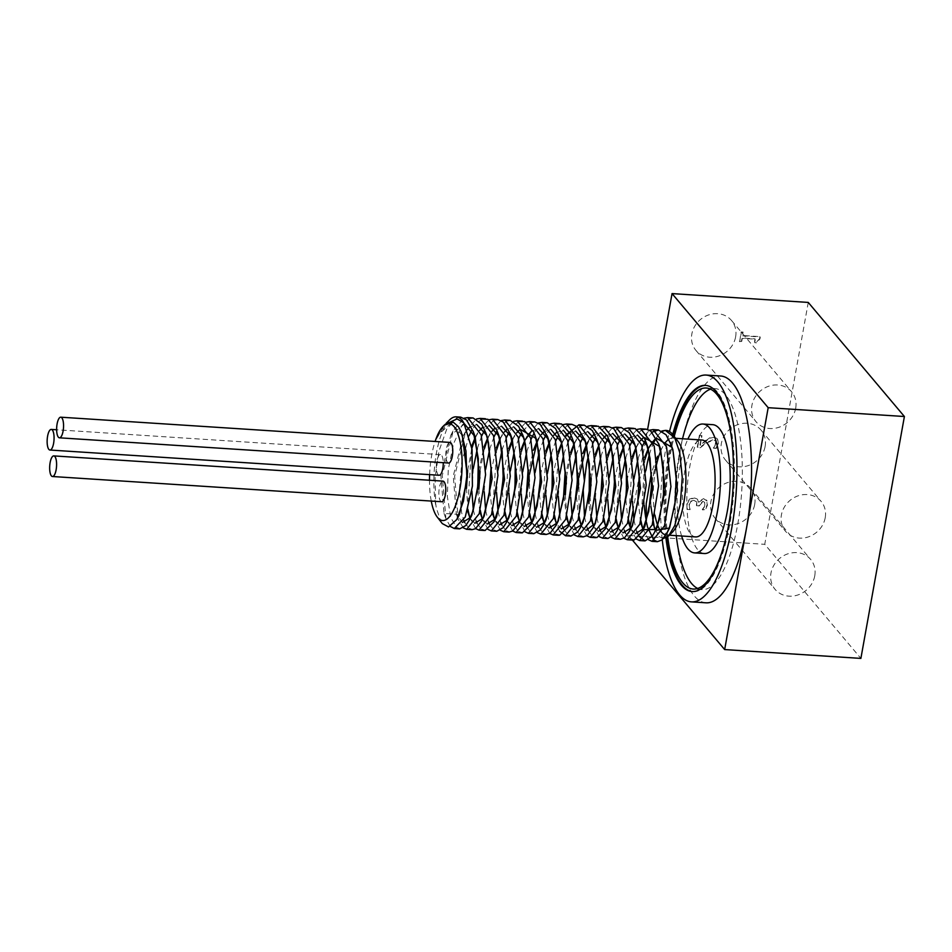 <?xml version="1.0" encoding="UTF-8"?>
<svg xmlns="http://www.w3.org/2000/svg" width="952" height="952" viewBox="0 0 952 952"><rect width="100%" height="100%" fill="white"/><g stroke="black" fill="none" stroke-linecap="round" stroke-linejoin="round"><path stroke-width="0.71" stroke-dasharray="4.76 3.57" d="M646.313 521.089L646.575 522.588M652.072 432.16L644.909 441.133M642.243 446.595L637.923 459.042M633.937 478.939L632.497 501.276M633.949 520.292L636.745 531.394M637.745 533.81L639.113 536.369M643.35 429.459L640.684 430.685L632.544 440.336M629.879 445.786L625.559 458.245M621.585 478.142L620.133 500.478M621.596 519.506L624.393 530.597M625.381 533.013L630.046 539.165M630.997 428.662L625.024 432.684L620.192 439.538M617.527 444.989L613.207 457.436M609.232 477.309L607.781 499.717M609.232 518.685L612.029 529.8M613.028 532.204L617.669 538.368M618.633 427.853L609.47 436.004L607.84 438.729M605.174 444.191L600.843 456.639M596.868 476.535L595.417 498.884M596.88 517.888L599.677 528.991M600.676 531.418L605.317 537.571M606.281 427.055L603.865 428.126L595.476 437.932M592.81 443.382L588.491 455.841M584.528 517.103L587.313 528.193M588.312 530.609L592.977 536.761M593.917 426.258L588.205 430.018L583.124 437.135M580.458 442.585L576.138 455.032M572.152 474.917L570.7 497.313M572.164 516.282L574.96 527.396M575.96 529.8L580.601 535.964M581.565 425.449L572.64 433.243L570.76 436.337M568.094 441.787L563.774 454.235M559.8 474.132L558.348 496.48M559.812 515.484L562.596 526.599M563.608 529.014L568.249 535.167M569.213 424.651L567.059 425.568L558.408 435.528M555.742 440.978L551.422 453.438M547.436 473.334L545.996 495.671M547.448 514.699L550.244 525.79M551.244 528.205L555.897 534.358M556.849 423.854L551.386 427.365L546.055 434.731M543.378 440.181L539.07 452.64M535.083 472.513L533.632 494.909M535.095 513.89L537.892 524.992M538.891 527.396L543.533 533.56M544.485 423.057L535.809 430.482L533.691 433.933M531.026 439.384L526.706 451.831M522.731 471.728L521.279 494.076M522.743 513.08L525.528 524.195M526.527 526.611L531.18 532.763M532.144 422.248L530.24 423.033L521.339 433.124M518.673 438.575L514.354 451.034M510.367 470.942L508.927 493.267M510.379 512.295L513.176 523.386M514.175 525.802L518.828 531.954M519.78 421.45L514.568 424.711L508.987 432.339M506.309 437.777L502.002 450.237M498.015 470.109L496.563 492.505M498.027 511.486L500.823 522.588M501.823 525.004L506.464 531.157M507.416 420.653L498.991 427.734L496.623 431.53M493.957 436.98L489.637 449.427M485.651 469.324L484.211 491.684M485.675 510.677L488.459 521.791M489.459 524.207L494.112 530.359M495.076 419.844L493.422 420.498L484.27 430.72M481.605 436.171L477.285 448.63M473.299 468.539L471.847 490.863M473.311 509.891L476.107 520.982M477.107 523.398L481.76 529.562M482.712 419.058L477.749 422.069L471.906 429.935M469.241 435.373L461.863 461.625L459.495 488.888L461.613 512.592L463.755 520.185M464.743 522.6L469.395 528.753M470.347 418.249L462.16 424.997L453.521 443.751L448.249 469.669L447.345 496.492L450.82 517.733L457.031 527.955M458.328 417.357L456.615 417.964L446.726 429.185L439.015 450.879L435.088 477.809L435.671 503.489L436.313 507.916L440.764 521.268L442.287 523.588M444.203 425.27L436.361 439.039L438.432 434.528L451.415 422.985L462.815 436.052M459.471 514.449L444.013 513.449L440.895 475.393L450.808 435.29L464.481 423.866M471.835 515.234L470.574 517.448M462.446 522.458L456.353 514.199L453.259 476.131L463.172 436.087L467.301 429.626M469.788 427.079L476.833 424.663M486.579 435.243L487.543 437.694M484.211 515.996L482.95 518.221M474.81 523.255L470.086 518.209M467.503 510.986L471.621 446.274M475.131 437.67L479.653 430.435M482.14 427.876L489.197 425.461M498.931 436.016L499.883 438.455M496.551 516.841L495.29 519.054M487.162 524.052L482.438 519.007M479.856 511.783L477.499 489.03M478.654 471.157L483.973 447.083M487.495 438.467L492.017 431.232M494.493 428.686L501.561 426.27M511.307 436.861L512.259 439.312M508.903 517.638L507.654 519.851M499.514 524.861L494.79 519.816M492.208 512.581L489.852 489.816M491.006 471.918L496.325 447.88M499.848 439.277L504.37 432.029M506.857 429.483L513.902 427.067M523.648 437.646L524.611 440.098M521.279 518.4L520.03 520.625M511.878 525.647L507.154 520.613M504.572 513.39L502.204 490.625M503.37 472.739L508.689 448.678M512.2 440.062L516.734 432.827M519.209 430.28L520.375 429.388M536 438.408L536.952 440.859M533.62 519.245L532.37 521.458M524.231 526.456L519.506 521.41M516.924 514.187L514.568 491.422M515.722 473.56L521.042 449.487M531.561 431.089L538.63 428.674M548.376 439.265L549.328 441.716M545.972 520.042L544.722 522.267M536.583 527.265L531.87 522.22M529.288 514.984L526.92 492.22M528.086 474.322L533.406 450.284M536.916 441.68L541.438 434.433M543.925 431.887L550.982 429.471M558.348 520.803L557.098 523.029M548.947 528.051L544.223 523.017M541.64 515.794L539.272 493.029M540.438 475.131L545.758 451.081M549.28 442.466L553.802 435.231M556.277 432.684L563.334 430.268M570.7 521.636L569.439 523.85M561.299 528.86L556.575 523.814M553.993 516.591L551.636 493.826M552.791 475.964L558.11 451.891M561.632 443.263L566.154 436.04M568.63 433.481L575.698 431.077M585.444 441.657L586.396 444.108M583.04 522.446L581.791 524.671M573.651 529.657L568.939 524.611M566.357 517.388L563.989 494.623M565.155 476.726L570.474 452.688M573.985 444.072L578.518 436.837M580.994 434.29L588.05 431.863M597.797 442.466L598.76 444.917M586.015 530.454L581.291 525.421M578.709 518.185L576.353 495.433M577.507 477.535L582.826 453.485M586.349 444.87L590.871 437.634M593.346 435.088L600.414 432.672M610.137 443.215L611.101 445.667M607.769 524.04L606.507 526.254M598.368 531.252L593.643 526.218M591.073 518.995L588.907 503.667M589.859 478.368L595.178 454.294M598.701 445.667L603.223 438.444M605.698 435.885L612.767 433.469M622.513 444.06L623.477 446.512M620.109 524.861L618.859 527.075M610.732 532.061L606.007 527.015M603.425 519.792L601.069 497.027M602.223 479.13L607.543 455.092M611.053 446.476L615.587 439.241M618.062 436.694L625.119 434.267M634.865 444.87L635.829 447.321M632.485 525.611L631.236 527.836M623.084 532.858L618.36 527.824M615.777 520.589L613.421 497.825M614.576 479.927L619.895 455.889M623.417 447.273L627.939 440.038M630.426 437.48L637.483 435.064M647.205 445.619L648.169 448.071M644.837 526.432L643.588 528.646M635.436 533.655L630.712 528.622M628.141 521.398L625.773 498.634M626.928 480.772L632.259 456.698M635.769 448.071L640.291 440.847M642.778 438.289L643.945 437.396M659.581 446.452L660.533 448.904M657.178 527.265L655.928 529.479M640.494 522.196L638.137 499.431M639.292 481.545L644.611 457.495M648.133 448.88L651.085 443.12L661.854 431.006M655.131 439.086L656.309 438.206M671.945 447.273L672.897 449.725M652.846 522.993L650.49 500.228M651.656 482.331L656.975 458.293M656.904 457.852L651.466 472.62M436.361 439.039L445.167 424.354M450.284 526.456L445.905 518.709L442.287 475.488L453.354 430.328L464.148 418.19M463.255 527.824L458.245 519.459L454.639 476.226L465.718 431.125L476.512 418.987M475.607 528.634L469.681 517.376M467.944 509.534L466.492 488.317M467.658 470.431L471.918 448.285M475.262 438.182L478.047 431.982L488.876 419.796M487.971 529.419L482.045 518.209M480.308 510.343L478.856 489.114M480.01 471.24L484.27 449.094M487.626 438.979L490.423 432.743L501.216 420.594M500.324 530.228L494.385 518.971M492.66 511.129L496.635 449.88M499.978 439.788L502.799 433.529L513.58 421.391M512.676 531.038L506.75 519.768M505.024 511.938L508.987 450.689M512.331 440.586L515.127 434.374L525.944 422.2M525.04 531.823L519.114 520.613M517.376 512.747L521.351 451.486M524.695 441.383L527.491 435.147L538.297 422.997M537.392 532.632L531.466 521.387M529.74 513.533L529.443 474.405M538.582 438.586L539.867 435.921L550.649 423.795M549.756 533.429L543.818 522.172M542.093 514.342L546.067 453.092M549.411 442.977L552.196 436.778L563.013 424.592M559.609 531.228L556.182 523.017M554.445 515.151L558.419 453.89M561.763 443.787L565.833 435.231M574.461 535.024L568.534 523.79M566.809 515.936L565.345 494.719M566.511 476.809L570.772 454.687M574.115 444.596L576.936 438.325L587.717 426.198M586.825 535.833L580.887 524.576M579.161 516.746L578.864 477.618M587.991 441.835L589.264 439.169L600.081 426.996M599.177 536.63L593.251 525.409M591.513 517.555L590.062 496.313M591.216 478.451L595.488 456.294M598.832 446.19L601.628 439.967L612.433 427.793M611.529 537.428L605.603 526.194M603.877 518.34L607.84 457.091M611.196 447L614.004 440.716L624.786 428.602M623.893 538.237L617.955 526.968M616.23 519.137L620.204 457.888M623.548 447.785L626.345 441.573L637.15 429.4M636.245 539.034L630.331 527.813M628.594 519.959L632.556 458.697M635.9 448.594L638.697 442.382L649.502 430.197M648.609 539.832L642.671 528.598M640.946 520.744L644.909 459.495M648.264 449.403L651.085 443.12M663.318 538.57L659.201 536.642L654.381 527.848M650.906 506.5L650.775 497.717M651.62 483.997L656.975 458.305M449.546 419.951A55.787 18.433 -86.3 0 0 436.313 507.916M644.349 505.524A55.787 18.433 93.7 0 1 645.991 470.228M649.395 454.532A55.787 18.433 93.7 0 1 653.358 443.501M655.428 439.419A55.787 18.433 93.7 0 1 662.521 431.411M431.244 501.061A48.552 16.053 93.7 0 1 429.483 480.236M429.602 474.632A48.552 16.053 93.7 0 1 431.684 455.318A48.552 16.053 93.7 0 1 435.112 441.454M448.618 463.029A10.329 3.415 93.7 0 1 446.286 449.154A10.329 3.415 93.7 0 1 449.951 442.418M441.657 501.74A10.329 3.415 93.7 0 1 439.324 487.864A10.329 3.415 93.7 0 1 442.989 481.117M439.134 475.25A10.329 3.415 93.7 0 1 436.789 461.375A10.329 3.415 93.7 0 1 440.467 454.639A10.329 3.415 93.7 0 1 443.263 462.684M660.783 450.855A48.552 16.053 93.7 0 1 665.174 442.858M667.697 440.11A48.552 16.053 93.7 0 1 672.731 438.122A48.552 16.053 93.7 0 1 678.145 441.549M672.255 532.323A48.552 16.053 93.7 0 1 666.448 535.024A48.552 16.053 93.7 0 1 664.484 534.524M654.976 515.246A48.552 16.053 93.7 0 1 655.476 469.824M701.957 435.79L699.696 435.635L697.554 447.571L700.315 447.749L705.837 443.382L713.464 440.002L715.737 441.121L716.094 443.537L713.548 448.202L716.321 448.38L718.379 443.501L717.701 439.158L714.071 437.385L710.002 438.134L700.244 445.286L701.957 435.79L699.696 435.635M699.399 435.278L697.245 447.214L700.006 447.392L705.539 443.025L713.155 439.645L715.737 441.121L714.988 446.238M714.69 445.881L713.548 448.202M713.25 447.845L716.321 448.38M716.023 448.023L718.082 443.144L717.213 438.563L713.774 437.027L710.002 438.134M709.704 437.777L706.206 440.502M705.908 440.145L700.244 445.286M699.946 444.929L701.648 435.433M703.742 507.535L702.278 509.534L705.039 509.713L707.146 504.738L706.777 500.597L703.492 498.634L698.304 501.918L697.518 499.229L694.163 497.646L689.474 499.074L686.82 503.727L687.058 509.094L689.819 509.272L689.046 504.024L690.652 501.168L693.877 500.3L696.495 501.644L696.459 505.702L698.625 505.845L702.754 501.252L704.682 502.406L705.158 505.155L702.588 509.891L705.337 510.07L707.443 505.095L706.324 499.919L707.074 500.954L703.79 498.991L698.613 502.275L697.364 499.026L694.46 498.003L689.772 499.431L687.118 504.084L687.368 509.451L690.129 509.629L689.343 504.382L690.962 501.525L694.175 500.657L696.793 502.002L696.769 506.059L698.923 506.202L703.052 501.609L704.432 502.025L704.861 504.798L704.04 507.892M739.383 341.375L741.37 341.506L742.001 337.996L755.043 338.841L754.412 342.351L756.197 342.47L759.625 338.638L759.982 336.639L742.453 335.497L743.072 332.07L741.084 331.939L739.68 341.732L741.668 341.863L742.298 338.353L755.341 339.198L754.71 342.708L756.495 342.827L759.922 338.995L760.291 336.996L742.75 335.854L743.369 332.415L741.382 332.296L739.68 341.732M814.757 575.817A23.241 20.742 -40.1 0 1 798.026 594.917A23.241 20.742 -40.1 0 1 775.095 589.371A23.241 20.742 -40.1 0 1 779.509 558.538A23.241 20.742 -40.1 0 1 810.64 559.419A23.241 20.742 -40.1 0 1 814.757 575.817M754.674 504.512A23.241 20.742 139.9 0 0 750.557 488.114A23.241 20.742 139.9 0 0 719.414 487.234A23.241 20.742 139.9 0 0 715.011 518.067A23.241 20.742 139.9 0 0 737.943 523.612A23.241 20.742 139.9 0 0 754.674 504.512M795.705 408.17A23.241 20.742 -40.1 0 1 778.974 427.281A23.241 20.742 -40.1 0 1 756.043 421.736A23.241 20.742 -40.1 0 1 760.446 390.891A23.241 20.742 -40.1 0 1 791.588 391.784A23.241 20.742 -40.1 0 1 795.705 408.17M735.622 336.877A23.241 20.742 139.9 0 0 731.505 320.479A23.241 20.742 139.9 0 0 700.363 319.598A23.241 20.742 139.9 0 0 695.96 350.431A23.241 20.742 139.9 0 0 718.891 355.977A23.241 20.742 139.9 0 0 735.622 336.877M825.206 517.757A23.241 20.742 -40.1 0 1 808.474 536.868A23.241 20.742 -40.1 0 1 785.543 531.323A23.241 20.742 -40.1 0 1 789.946 500.478A23.241 20.742 -40.1 0 1 821.088 501.359A23.241 20.742 -40.1 0 1 825.206 517.757M765.122 446.452A23.241 20.742 139.9 0 0 761.005 430.066A23.241 20.742 139.9 0 0 729.863 429.173A23.241 20.742 139.9 0 0 725.46 460.018A23.241 20.742 139.9 0 0 748.391 465.564A23.241 20.742 139.9 0 0 765.122 446.452M695.638 536.916A48.552 16.053 93.7 0 1 684.655 471.716A48.552 16.053 93.7 0 1 701.922 440.014M681.608 536.012A64.569 21.337 93.7 0 1 680.002 466.183A64.569 21.337 93.7 0 1 687.879 439.098M704.337 553.528A64.569 21.337 93.7 0 1 689.736 466.813A64.569 21.337 93.7 0 1 712.679 424.663M667.709 536.785A100.722 33.296 93.7 0 1 670.458 453.771A100.722 33.296 93.7 0 1 674.218 436.492M731.909 441.216A100.722 33.296 93.7 0 1 725.543 539.594M682.548 438.753A100.722 33.296 -86.3 0 0 679.216 454.342A100.722 33.296 -86.3 0 0 676.265 535.667M697.673 588.455A100.722 33.296 -86.3 0 0 701.993 589.609A100.722 33.296 -86.3 0 0 741.727 491.244A100.722 33.296 -86.3 0 0 715.023 388.583A100.722 33.296 -86.3 0 0 710.585 389.178M666.817 537.452A103.304 34.141 93.7 0 1 669.708 452.878A103.304 34.141 93.7 0 1 673.469 435.528M705.944 385.417A103.304 34.141 93.7 0 1 706.432 385.441A103.304 34.141 93.7 0 1 733.825 490.732A103.304 34.141 93.7 0 1 693.068 591.62A103.304 34.141 93.7 0 1 692.592 591.585M665.912 537.963A103.304 34.141 93.7 0 1 668.732 452.819A103.304 34.141 93.7 0 1 672.731 434.564M662.247 539.653A113.633 37.556 93.7 0 1 665.734 449.249A113.633 37.556 93.7 0 1 669.518 431.518M706.027 602.818A113.633 37.556 93.7 0 1 675.896 486.984A113.633 37.556 93.7 0 1 720.723 376.016M632.378 540.058L628.522 535.488L630.069 526.896M632.878 511.272L647.61 429.411M808.26 302.427L764.742 544.318L860.882 658.403M628.522 535.488L764.742 544.318M444.013 513.449L445.905 518.709M450.808 435.29L453.354 430.328M456.353 514.199L458.245 519.459M463.172 436.087L465.718 431.125M468.717 515.008L470.609 520.256M475.5 436.932L478.047 431.982M481.081 515.853L482.973 521.113M487.876 437.706L490.423 432.743M493.422 516.615L495.314 521.863M500.24 438.491L502.799 433.529M505.786 517.412L507.678 522.66M512.569 439.336L515.127 434.374M518.162 518.257L520.054 523.505M524.945 440.11L527.491 435.147M530.502 519.018L532.394 524.278M537.309 440.883L539.867 435.921M542.854 519.804L544.746 525.052M549.649 441.74L552.196 436.778M555.23 520.649L557.122 525.909M562.013 442.513L564.56 437.563M567.57 521.422L569.463 526.682M574.389 443.287L576.936 438.325M579.923 522.208L581.815 527.456M586.718 444.132L589.264 439.169M592.299 523.053L594.191 528.312M599.082 444.929L601.628 439.967M604.639 523.838L606.531 529.098M611.458 445.691L614.004 440.716M616.991 524.611L618.883 529.859M623.786 446.536L626.345 441.573M629.367 525.456L631.259 530.704M636.15 447.333L638.697 442.382M641.719 526.242L643.611 531.502M654.06 527.003L654.702 528.765M440.467 454.639L56.632 429.768M715.011 518.067L775.095 589.371M750.557 488.114L810.64 559.419M695.96 350.431L756.043 421.736M731.505 320.479L791.588 391.784M725.46 460.018L785.543 531.323M761.005 430.066L821.088 501.359M675.622 438.313L672.731 438.122M669.351 535.214L666.448 535.024M715.023 388.583L706.265 388.011M701.993 589.609L693.234 589.05M692.104 591.561L693.068 591.62M705.456 385.37L706.432 385.441"/><path stroke-width="1.43" d="M651.466 472.62L646.206 503.739L646.313 521.089M646.575 522.588L647.515 527.015L653.75 539.998L657.38 541.688L661.842 539.998L667.007 532.977L669.589 526.991L674.92 504.108L676.289 476.821L673.147 451.688L671.005 444.477L666.019 434.767L658.415 429.947L652.072 432.16M644.909 441.133L642.243 446.595M637.923 459.042L633.937 478.939M632.497 501.276L633.949 520.292M636.745 531.394L637.745 533.81M639.113 536.369L645.028 540.891L652.144 536.309L654.631 532.227L659.319 519.613L663.484 494.612L663.401 467.301L658.855 444.239L650.704 430.982L646.063 429.15L643.35 429.459M632.544 440.336L629.879 445.786M625.559 458.245L621.585 478.142M620.133 500.478L621.596 519.506M624.393 530.597L625.381 533.013M630.046 539.165L634.222 539.951L642.338 531.287L648.728 511.331L651.608 484.865L650.038 458.233L646.277 442.811L644.183 437.849L635.198 428.59L630.997 428.662M620.192 439.538L617.527 444.989M613.207 457.436L609.232 477.309M607.781 499.717L609.232 518.685M612.029 529.8L613.028 532.204M617.669 538.368L620.311 539.284L624.56 537.761L629.938 530.573L632.354 525.064L637.757 502.358L639.244 475.096L636.21 449.844L633.937 442.073L629.165 432.648L621.347 427.543L618.633 427.853M607.84 438.729L605.174 444.191M600.843 456.639L596.868 476.535M595.417 498.884L596.88 517.888M599.677 528.991L600.676 531.418M605.317 537.571L607.959 538.487L614.873 534.179L617.562 529.824L622.108 517.745L626.368 492.886L626.392 465.552L621.953 442.311L613.873 428.757L608.994 426.746L606.281 427.055M595.476 437.932L592.81 443.382M588.491 455.841L586.718 463.041L583.231 490.149L584.528 517.103M587.313 528.193L588.312 530.609M592.977 536.761L596.94 537.594L605.21 529.003L611.541 509.534L614.516 483.152L613.064 456.448L609.209 440.407L607.305 435.837L598.38 426.258L593.917 426.258M583.124 437.135L580.458 442.585M576.138 455.032L572.152 474.917M570.7 497.313L572.164 516.282M574.96 527.396L575.96 529.8M580.601 535.964L583.243 536.88L587.289 535.524L592.87 528.17L595.107 523.112L600.593 500.597L602.188 473.382L599.272 447.999L596.868 439.669L592.311 430.542L584.278 425.139L581.565 425.449M570.76 436.337L568.094 441.787M563.774 454.235L559.8 474.132M558.348 496.48L559.812 515.484M562.596 526.599L563.608 529.014M568.249 535.167L570.891 536.083L577.602 532.037L580.494 527.42L584.885 515.877L589.228 491.161L589.371 463.802L585.04 440.395L577.031 426.544L571.926 424.342L569.213 424.651M558.408 435.528L555.742 440.978M551.422 453.438L547.436 473.334M545.996 495.671L547.448 514.699M550.244 525.79L551.244 528.205M555.897 534.358L559.669 535.226L568.142 526.611L574.342 507.725L577.424 481.438L576.079 454.663L572.14 438.003L570.415 433.826L561.549 423.938L556.849 423.854M546.055 434.731L543.378 440.181M539.07 452.64L535.083 472.513M533.632 494.909L535.095 513.89M537.892 524.992L538.891 527.396M543.533 533.56L546.174 534.477L550.006 533.263L555.801 525.766L557.86 521.16L563.429 498.836L565.131 471.656L562.323 446.155L559.788 437.254L555.444 428.436L547.21 422.736L544.485 423.057M533.691 433.933L531.026 439.384M526.706 451.831L522.731 471.728M521.279 494.076L522.743 513.08M525.528 524.195L526.527 526.611M531.18 532.763L533.81 533.679L540.331 529.883L543.425 525.016L547.662 514.009L552.101 489.435L552.362 462.065L547.448 436.468L540.2 424.342L534.846 421.95L532.144 422.248M521.339 433.124L518.673 438.575M514.354 451.034L510.367 470.942M508.927 493.267L510.379 512.295M513.176 523.386L514.175 525.802M518.828 531.954L522.386 532.858L531.061 524.219L537.142 505.917L540.319 479.725L539.106 452.878L535.06 435.599L533.537 431.827L524.731 421.629L519.78 421.45M508.987 432.339L506.309 437.777M502.002 450.237L498.015 470.109M496.563 492.505L498.027 511.486M500.823 522.588L501.823 525.004M506.464 531.157L509.106 532.073L512.723 531.002L518.733 523.362L520.613 519.209L526.266 497.087L528.074 469.943L525.373 444.31L522.719 434.85L518.59 426.341L510.141 420.332L507.416 420.653M496.623 431.53L493.957 436.98M489.637 449.427L485.651 469.324M484.211 491.684L485.675 510.677M488.459 521.791L489.459 524.207M494.112 530.359L496.742 531.275L503.061 527.729L506.357 522.6L510.439 512.128L514.972 487.71L515.341 460.328L510.379 434.076L503.358 422.141L497.777 419.546L495.076 419.844M484.27 430.72L481.605 436.171M477.285 448.63L473.299 468.539M471.847 490.863L473.311 509.891M476.107 520.982L477.107 523.398M481.76 529.562L485.115 530.478L493.993 521.815L499.943 504.108L503.227 478.011L502.12 451.105L497.991 433.208L496.647 429.84L487.9 419.32L482.712 419.058M471.906 429.935L469.241 435.373M463.755 520.185L464.743 522.6M469.395 528.753L472.025 529.669L475.453 528.729L481.664 520.958L483.366 517.233L489.09 495.314L491.018 468.229L488.424 442.478L485.651 432.446L481.724 424.259L473.061 417.928L470.347 418.249M457.031 527.955L459.673 528.872L465.778 525.563L469.288 520.197L473.203 510.248L477.833 485.972L478.309 458.59L473.311 431.672L466.516 419.951L460.708 417.143L458.328 417.357M435.112 441.454A48.552 16.053 93.7 0 1 443.132 426.329A48.552 16.053 93.7 0 1 455.544 428.805A48.552 16.053 93.7 0 1 459.316 491.982A48.552 16.053 93.7 0 1 437.254 517.091L442.287 523.588L448.547 526.944L456.829 519.506L463.481 501.038L466.813 476.178L465.956 451.022L461.089 431.542L458.424 426.71L453.307 422.248L444.203 425.27M462.196 434.35L467.48 477.095L459.471 514.449L457.674 517.947M464.481 423.866L475.191 436.92L479.832 477.928L471.835 515.234L469.288 520.197M470.574 517.448L462.446 522.458M467.301 429.626L469.788 427.079M476.833 424.663L486.579 435.243M485.651 432.446L487.543 437.694L492.196 478.666L484.211 515.996L481.664 520.958M482.95 518.221L474.81 523.255M470.086 518.209L467.503 510.986M471.621 446.274L475.131 437.67M479.653 430.435L482.14 427.876M489.197 425.461L498.931 436.016M497.991 433.208L499.883 438.455L504.548 479.487L496.551 516.841L493.993 521.815M495.29 519.054L487.162 524.052M482.438 519.007L479.856 511.783M477.499 489.03L478.654 471.157M483.973 447.083L487.495 438.467M492.017 431.232L494.493 428.686M501.561 426.27L511.307 436.861M510.379 434.076L512.259 439.312L516.9 480.332L508.903 517.638L506.357 522.6M507.654 519.851L499.514 524.861M494.79 519.816L492.208 512.581M489.852 489.816L491.006 471.918M496.325 447.88L499.848 439.277M504.37 432.029L506.857 429.483M513.902 427.067L523.648 437.646M522.719 434.85L524.611 440.098L529.264 481.081L521.279 518.4L518.733 523.362M520.03 520.625L511.878 525.647M507.154 520.613L504.572 513.39M502.204 490.625L503.37 472.739M508.689 448.678L512.2 440.062M516.734 432.827L519.209 430.28M520.375 429.388L536 438.408M535.06 435.599L536.952 440.859L541.617 481.879L533.62 519.245L531.061 524.219M532.37 521.458L524.231 526.456M519.506 521.41L516.924 514.187M514.568 491.422L515.722 473.56M521.042 449.487L524.564 440.859M524.754 440.49L531.561 431.089M538.63 428.674L548.376 439.265M547.448 436.468L549.328 441.716L553.969 482.735L545.972 520.042L543.425 525.016M544.722 522.267L536.583 527.265M531.87 522.22L529.288 514.984M526.92 492.22L528.086 474.322M533.406 450.284L536.916 441.68M541.438 434.433L543.925 431.887M550.982 429.471L561.68 442.502L566.333 483.485L558.348 520.803L555.801 525.766M557.098 523.029L548.947 528.051M544.223 523.017L541.64 515.794M539.272 493.029L540.438 475.131M545.758 451.081L549.28 442.466M553.802 435.231L556.277 432.684M563.334 430.268L574.02 443.263L578.685 484.282L570.7 521.636L568.142 526.611M569.439 523.85L561.299 528.86M556.575 523.814L553.993 516.591M551.636 493.826L552.791 475.964M558.11 451.891L561.632 443.263M566.154 436.04L568.63 433.481M575.698 431.077L585.444 441.657M584.516 438.872L586.396 444.108L591.049 485.139L583.04 522.446L580.494 527.42M581.791 524.671L573.651 529.657M568.939 524.611L566.357 517.388M563.989 494.623L565.155 476.726M570.474 452.688L573.985 444.072M578.518 436.837L580.994 434.29M588.05 431.863L597.797 442.466M596.868 439.669L598.76 444.917L603.401 485.889L595.417 523.207L586.015 530.454M581.291 525.421L578.709 518.185M576.353 495.433L577.507 477.535M582.826 453.485L586.349 444.87M590.871 437.634L593.346 435.088M600.414 432.672L610.137 443.215M609.209 440.407L611.101 445.667L615.765 486.674L607.769 524.04L605.21 529.003M606.507 526.254L598.368 531.252M593.643 526.218L591.073 518.995M588.907 503.667L589.859 478.368M595.178 454.294L598.701 445.667M603.223 438.444L605.698 435.885M612.767 433.469L622.513 444.06M621.585 441.264L623.477 446.512L628.118 487.531L620.109 524.861L617.562 529.824M618.859 527.075L610.732 532.061M606.007 527.015L603.425 519.792M601.069 497.027L602.223 479.13M607.543 455.092L611.053 446.476M615.587 439.241L618.062 436.694M625.119 434.267L634.865 444.87M633.937 442.073L635.829 447.321L640.47 488.293L632.485 525.611L629.938 530.573M631.236 527.836L623.084 532.858M618.36 527.824L615.777 520.589M613.421 497.825L614.576 479.927M619.895 455.889L623.417 447.273M627.939 440.038L630.426 437.48M637.483 435.064L647.205 445.619M646.277 442.811L648.169 448.071L652.834 489.078L644.837 526.432L642.291 531.406M643.588 528.646L635.436 533.655M630.712 528.622L628.141 521.398M625.773 498.634L626.928 480.772M632.259 456.698L635.769 448.071M640.291 440.847L642.778 438.289M643.945 437.396L659.581 446.452M658.653 443.656L660.533 448.904L665.186 489.935L657.178 527.265L654.631 532.227M655.928 529.479L643.195 529.645M643.076 529.419L640.494 522.196M638.137 499.431L639.292 481.545M644.611 457.495L648.133 448.88M648.526 448.094L655.131 439.086M656.309 438.206L671.945 447.273M671.005 444.477L672.897 449.725L677.538 490.708L669.565 528.015L655.547 530.442M655.44 530.216L652.846 522.993M650.49 500.228L651.656 482.331M656.975 458.293L657.701 456.234L656.904 457.852M445.167 424.354L457.067 418.928L463.802 422.807L472.073 449.415L472.418 486.163L465.254 517.019L454.306 528.538L450.284 526.456M464.148 418.19L467.706 417.595L481.2 434.838L485.579 474.655L479.189 513.771L466.67 529.324L463.255 527.824M476.512 418.987L480.058 418.392L493.552 435.647L497.944 475.453L491.541 514.568L479.023 530.121L475.607 528.634M469.681 517.376L467.944 509.534M466.492 488.317L467.658 470.431M471.918 448.285L475.262 438.182M488.876 419.796L492.422 419.189L505.917 436.444L510.296 476.25L503.905 515.365L491.375 530.93L487.971 529.419M482.045 518.209L480.308 510.343M478.856 489.114L480.01 471.24M484.27 449.094L487.626 438.979M501.216 420.594L504.774 419.999L518.269 437.242L522.648 477.059L516.258 516.174L503.739 531.728L500.324 530.228M494.385 518.971L492.66 511.129M496.635 449.88L499.978 439.788M513.58 421.391L517.126 420.784L530.633 438.039L535.012 477.856L528.622 516.972L516.091 532.525L512.676 531.038M506.75 519.768L505.024 511.938M508.987 450.689L512.331 440.586M525.944 422.2L529.49 421.593L542.985 438.848L547.376 478.654L540.974 517.769L528.455 533.334L525.04 531.823M519.114 520.613L517.376 512.747M521.351 451.486L524.695 441.383M538.297 422.997L541.843 422.402L555.349 439.634L559.728 479.451L553.326 518.566L540.807 534.131L537.392 532.632M531.466 521.387L529.74 513.533M529.443 474.405L537.047 442.192M537.249 441.692L538.582 438.586M550.649 423.795L554.207 423.188L567.701 440.443L572.081 480.26L565.69 519.375L553.16 534.929L549.756 533.429M543.818 522.172L542.093 514.342M546.067 453.092L549.411 442.977M563.013 424.592L566.559 423.997L580.054 441.24L584.445 481.058L578.043 520.173L565.524 535.738L559.609 531.228M556.182 523.017L554.445 515.151M558.419 453.89L561.763 443.787M565.833 435.231L578.911 424.806L592.418 442.037L596.797 481.855L590.407 520.97L577.876 536.535L574.461 535.024M568.534 523.79L566.809 515.936M565.345 494.719L566.511 476.809M570.772 454.687L574.115 444.596M587.717 426.198L591.275 425.592L604.77 442.847L609.149 482.664L602.759 521.779L590.24 537.333L586.825 535.833M580.887 524.576L579.161 516.746M578.864 477.618L586.48 445.381M586.67 444.893L587.991 441.835M600.081 426.996L603.627 426.401L617.122 443.644L621.513 483.461L615.111 522.577L602.592 538.142L599.177 536.63M593.251 525.409L591.513 517.555M590.062 496.313L591.216 478.451M595.488 456.294L598.832 446.19M612.433 427.793L615.98 427.198L629.486 444.441L633.865 484.259L627.475 523.374L614.944 538.939L611.529 537.428M605.603 526.194L603.877 518.34M607.84 457.091L611.196 447M624.786 428.602L628.344 427.995L641.838 445.25L646.218 485.056L639.827 524.183L627.308 539.736L623.893 538.237M617.955 526.968L616.23 519.137M620.204 457.888L623.548 447.785M637.15 429.4L640.696 428.793L654.191 446.048L658.582 485.865L652.179 524.98L639.661 540.546L636.245 539.034M630.331 527.813L628.594 519.959M632.556 458.697L635.9 448.594M649.502 430.197L653.06 429.602L666.555 446.845L670.934 486.662L664.544 525.778L652.025 541.343L648.609 539.832M642.671 528.598L640.946 520.744M644.909 459.495L648.264 449.403M661.854 431.006L665.412 430.399L674.694 437.718L679.704 452.45L682.251 477.416L680.371 503.894L674.778 525.528L668.53 536.024L663.318 538.57M654.381 527.848L650.906 506.5M650.775 497.717L651.62 483.997M656.975 458.305L657.701 456.234M463.802 422.807A55.787 18.433 -86.3 0 0 456.222 416.845A55.787 18.433 -86.3 0 0 449.546 419.951L446.31 423.176M646.039 519.364A55.787 18.433 93.7 0 1 644.349 505.524M645.991 470.228A55.787 18.433 93.7 0 1 649.395 454.532M653.358 443.501A55.787 18.433 93.7 0 1 655.428 439.419M662.521 431.411A55.787 18.433 93.7 0 1 666.388 430.459A55.787 18.433 93.7 0 1 672.6 434.409A55.787 18.433 93.7 0 1 674.694 437.718M437.254 517.091A48.552 16.053 93.7 0 1 431.244 501.061M429.483 480.236A48.552 16.053 93.7 0 1 429.602 474.632M60.761 417.19L449.951 442.418A10.329 3.415 93.7 0 1 452.7 452.95A10.329 3.415 93.7 0 1 448.618 463.029L59.429 437.813A10.329 3.415 93.7 0 1 57.096 423.938A10.329 3.415 93.7 0 1 60.761 417.19A10.329 3.415 93.7 0 1 63.498 427.722A10.329 3.415 93.7 0 1 59.429 437.813M53.8 455.901L442.989 481.117A10.329 3.415 93.7 0 1 445.726 491.648A10.329 3.415 93.7 0 1 441.657 501.74L52.467 476.512A10.329 3.415 93.7 0 1 50.123 462.648A10.329 3.415 93.7 0 1 53.8 455.901A10.329 3.415 93.7 0 1 56.537 466.432A10.329 3.415 93.7 0 1 52.467 476.512M443.263 462.684A10.329 3.415 93.7 0 1 439.134 475.25L49.932 450.034A10.329 3.415 93.7 0 1 47.6 436.159A10.329 3.415 93.7 0 1 51.277 429.411A10.329 3.415 93.7 0 1 54.014 439.943A10.329 3.415 93.7 0 1 49.932 450.034M655.476 469.824A48.552 16.053 93.7 0 1 660.783 450.855M665.174 442.858A48.552 16.053 93.7 0 1 667.697 440.11M672.6 434.409L678.145 441.549A48.552 16.053 93.7 0 1 679.966 444.441A48.552 16.053 93.7 0 1 685.357 490.946A48.552 16.053 93.7 0 1 672.255 532.323L668.637 535.917M664.484 534.524A48.552 16.053 93.7 0 1 654.976 515.246M675.622 438.313L701.922 440.014A48.552 16.053 93.7 0 1 714.797 489.507A48.552 16.053 93.7 0 1 695.638 536.916L669.351 535.214M687.879 439.098A64.569 21.337 93.7 0 1 702.957 424.033A64.569 21.337 93.7 0 1 720.081 489.852A64.569 21.337 93.7 0 1 694.603 552.898A64.569 21.337 93.7 0 1 681.608 536.012M702.957 424.033L712.679 424.663A64.569 21.337 93.7 0 1 729.803 490.482A64.569 21.337 93.7 0 1 704.337 553.528L694.603 552.898M674.218 436.492A100.722 33.296 93.7 0 1 706.265 388.011A100.722 33.296 93.7 0 1 731.909 441.216M725.543 539.594A100.722 33.296 93.7 0 1 693.234 589.05A100.722 33.296 93.7 0 1 667.709 536.785M676.265 535.667A100.722 33.296 -86.3 0 0 697.673 588.455M710.585 389.178A100.722 33.296 -86.3 0 0 682.548 438.753M673.469 435.528A103.304 34.141 93.7 0 1 705.944 385.417M692.592 591.585A103.304 34.141 93.7 0 1 666.817 537.452M672.731 434.564A103.304 34.141 93.7 0 1 705.456 385.37A103.304 34.141 93.7 0 1 732.85 490.673A103.304 34.141 93.7 0 1 692.104 591.561A103.304 34.141 93.7 0 1 665.912 537.963M669.518 431.518A113.633 37.556 93.7 0 1 706.122 375.064A113.633 37.556 93.7 0 1 731.826 527.682A113.633 37.556 93.7 0 1 691.438 601.866A113.633 37.556 93.7 0 1 662.247 539.653M706.122 375.064L720.723 376.016A113.633 37.556 93.7 0 1 746.416 528.634A113.633 37.556 93.7 0 1 706.027 602.818L691.438 601.866M647.61 429.411L672.053 293.597L768.181 407.682L724.662 649.573L632.378 540.058M630.069 526.896L632.878 511.272M724.662 649.573L860.882 658.403L904.4 416.512L808.26 302.427L672.053 293.597M904.4 416.512L768.181 407.682M667.007 532.977L669.565 528.015M592.87 528.17L595.417 523.207M572.14 438.003L574.02 443.263M559.788 437.254L561.68 442.502M473.311 431.672L475.191 436.92M666.388 430.459L665.412 430.399M658.415 429.947L653.06 429.602M646.063 429.15L640.898 428.817M633.711 428.352L628.475 428.007M621.347 427.543L615.98 427.198M608.994 426.746L603.806 426.413M596.63 425.949L591.43 425.603M584.278 425.139L578.911 424.794M571.926 424.342L566.559 423.997M559.562 423.545L554.385 423.212M547.21 422.748L541.843 422.39M534.846 421.938L529.49 421.593M522.493 421.141L517.341 420.808M510.141 420.344L504.774 419.987M497.777 419.534L492.422 419.189M485.425 418.737L480.284 418.404M473.061 417.94L467.706 417.595M460.708 417.143L456.222 416.845M657.38 541.688L652.025 541.343M645.028 540.891L639.661 540.534M632.663 540.082L627.308 539.736M620.311 539.284L615.075 538.951M607.959 538.487L602.747 538.142M595.595 537.69L590.24 537.333M583.243 536.88L577.971 536.547M570.891 536.083L565.69 535.75M558.527 535.286L553.16 534.929M546.174 534.477L540.807 534.131M533.81 533.679L528.646 533.346M521.458 532.882L516.091 532.537M509.106 532.085L503.739 531.728M496.742 531.275L491.577 530.942M484.389 530.478L479.023 530.133M472.025 529.681L466.67 529.324M459.673 528.872L454.52 528.538M443.132 426.329L444.429 425.032M56.632 429.768L51.277 429.411"/></g></svg>
